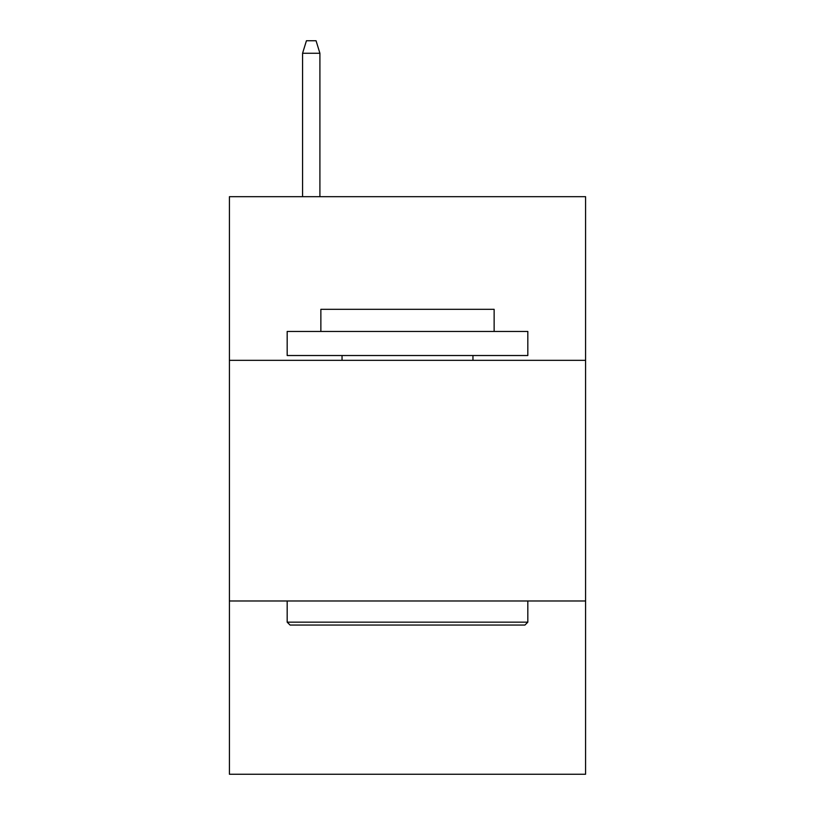 <?xml version="1.0" encoding="UTF-8"?>
<svg xmlns="http://www.w3.org/2000/svg" width="815" height="815" viewBox="0 0 815 815"><rect width="100%" height="100%" fill="white"/><g stroke="black" fill="none" stroke-linecap="round" stroke-linejoin="round"><path stroke-width="1.22" d="M585.577 360.332L585.577 196.69L229.422 196.69L229.422 360.332L585.577 360.332L585.577 774.25L229.422 774.25L229.422 360.332M585.577 600.981L229.422 600.981M290.059 625.044L287.175 622.161L527.825 622.161L524.942 625.044L290.059 625.044M527.825 331.45L527.825 355.523L287.175 355.523L287.175 331.45L527.825 331.45M320.865 331.45L320.865 309.313L494.135 309.313L494.135 331.45M527.825 600.981L527.825 622.161M287.175 600.981L287.175 622.161M472.955 355.523L472.955 360.332M342.045 355.523L342.045 360.332M319.908 196.69L319.908 53.26L302.579 53.26L302.579 196.69M302.579 53.26L306.43 40.75L316.057 40.75L319.908 53.26"/></g></svg>

